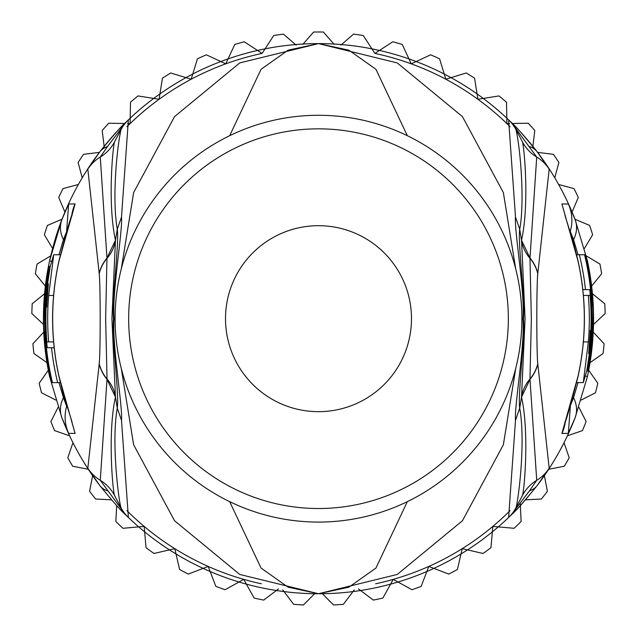 <?xml version="1.0" encoding="UTF-8"?>
<svg xmlns="http://www.w3.org/2000/svg" width="637" height="637" viewBox="0 0 637 637"><rect width="100%" height="100%" fill="white"/><g stroke="black" fill="none" stroke-linecap="round" stroke-linejoin="round"><path stroke-width="0.96" d="M278.52 588.922L263.702 600.086A286.698 286.698 0 0 1 254.099 598.047L243.748 579.367L225.068 589.727A286.698 286.698 0 0 1 215.847 586.366L208.195 566.428L188.257 574.08A286.698 286.698 0 0 1 179.594 569.47L174.785 548.664L153.979 553.473A286.698 286.698 0 0 1 146.04 547.701L144.177 526.425L122.901 528.288A286.698 286.698 0 0 1 115.846 521.472L116.675 505.579M510.078 510.627A271.195 271.195 0 0 1 375.639 583.787M261.361 583.787A271.195 271.195 0 0 1 126.922 510.627M111.531 499.862L95.638 499.026A286.698 286.698 0 0 1 89.594 491.294L92.628 475.672M88.328 469.294L72.706 466.252A286.698 286.698 0 0 1 67.793 457.756L72.976 442.707M69.6 435.796L54.559 430.612A286.698 286.698 0 0 1 50.88 421.511L58.102 407.33M55.73 400.012L41.548 392.79A286.698 286.698 0 0 1 39.175 383.259L48.301 370.224M46.963 362.652L33.928 353.527A286.698 286.698 0 0 1 32.901 343.757L43.754 332.124M43.491 324.432L31.85 313.579A286.698 286.698 0 0 1 32.192 303.769L44.558 293.753M574.956 219.208L589.607 225.426A286.698 286.698 0 0 1 592.641 234.766L584.447 248.406M586.303 255.875L599.943 264.068A286.698 286.698 0 0 1 601.654 273.735L591.638 286.101M592.442 293.753L604.808 303.769A286.698 286.698 0 0 1 605.15 313.579L593.509 324.432M593.246 332.124L604.099 343.757A286.698 286.698 0 0 1 603.072 353.527L590.037 362.652M588.699 370.224L597.824 383.259A286.698 286.698 0 0 1 595.452 392.79L581.27 400.012M578.898 407.33L586.12 421.511A286.698 286.698 0 0 1 582.441 430.612L567.4 435.796M564.024 442.707L569.207 457.756A286.698 286.698 0 0 1 564.294 466.252L548.672 469.294M544.372 475.672L547.406 491.294A286.698 286.698 0 0 1 541.362 499.026L525.469 499.862M520.206 503.254L521.154 521.472A286.698 286.698 0 0 1 514.099 528.288L492.823 526.425L490.96 547.701A286.698 286.698 0 0 1 483.021 553.473L462.215 548.664L457.406 569.47A286.698 286.698 0 0 1 448.743 574.08L428.805 566.428L421.153 586.366A286.698 286.698 0 0 1 411.932 589.727L393.252 579.367L382.901 598.047A286.698 286.698 0 0 1 373.298 600.086L358.48 588.922M354.236 589.902L343.391 604.29A286.698 286.698 0 0 1 333.597 604.975L322.33 593.708M314.67 593.708L303.403 604.975A286.698 286.698 0 0 1 293.609 604.29L282.764 589.902M477.909 99.276A271.195 271.195 0 0 0 445.82 79.227L466.244 72.984A286.698 286.698 0 0 1 474.565 78.184L477.909 99.276L498.994 95.932A286.698 286.698 0 0 1 506.519 102.246L506.893 123.594L509.425 123.546M159.091 99.276A271.195 271.195 0 0 0 130.107 123.594L130.481 102.246A286.698 286.698 0 0 1 138.006 95.932L159.091 99.276L162.435 78.184A286.698 286.698 0 0 1 170.756 72.984L191.18 79.227L197.422 58.803A286.698 286.698 0 0 1 206.388 54.814L225.745 63.835L234.766 44.479A286.698 286.698 0 0 1 244.21 41.779L262.006 53.341M126.922 126.731A271.195 271.195 0 0 1 261.361 53.572M375.639 53.572A271.195 271.195 0 0 1 510.086 126.731M578.014 382.606L573.563 397.679A38.746 28.848 -158.9 0 1 575.107 417.768L568.355 433.327L561.898 433.447L577.99 376.379A265.828 265.828 0 0 0 577.99 260.979L561.898 203.912L568.355 204.023L575.107 219.59L587.433 260.883A275.073 275.073 0 0 1 587.433 376.475L575.107 417.768A275.073 275.073 0 0 1 537.182 485.545C523.948 501.805 515.206 511.694 510.946 515.222A275.073 275.073 0 0 1 126.054 515.222C121.739 511.63 112.996 501.741 99.818 485.545A275.073 275.073 0 0 1 61.893 417.768L49.567 376.475A275.073 275.073 0 0 1 49.567 260.883L61.893 219.59L68.645 204.023L75.102 203.912L59.01 260.979A265.828 265.828 0 0 0 59.01 376.379L75.102 433.447L68.645 433.327L61.893 417.768A38.746 28.848 -21.1 0 1 63.429 397.679L58.986 382.606M61.893 417.768A275.073 275.073 0 0 0 99.818 485.545L87.834 468.235L99.229 363.663C100.503 352.213 100.503 285.137 99.229 273.695L87.826 169.116L99.826 151.805C113.322 135.259 122.065 125.362 126.054 122.129L126.15 122.041M50.108 376.363L49.567 376.475A275.073 275.073 0 0 1 49.567 260.883C53.428 244.242 57.537 230.483 61.893 219.59A275.073 275.073 0 0 1 99.826 151.805L99.826 151.805C111.873 136.302 120.656 127.551 120.481 127.75L126.054 122.137A275.073 275.073 0 0 1 510.946 122.137L510.946 122.137C514.943 125.37 523.678 135.259 537.174 151.805L549.174 169.116L537.771 273.695C536.497 285.137 536.497 352.221 537.771 363.663L549.174 468.235L537.182 485.545A38.746 23.123 -142.7 0 1 529.506 490.777L515.683 508.995L516.002 507.729C518.263 500.77 525.907 442.158 519.704 408.126L515.5 420.316C514.099 407.314 525.207 343.789 522.897 318.651C525.207 293.609 514.091 229.973 515.5 217.042L508.621 119.899L510.946 122.137A38.746 32.248 134.4 0 1 515.675 128.348L536.72 157.052L529.976 258.327L531.346 318.651L529.976 379.023L536.72 480.306L529.506 490.777M575.107 219.59A275.073 275.073 0 0 0 537.174 151.805L537.182 151.813A275.073 275.073 0 0 1 575.107 219.59A38.746 28.848 158.9 0 1 573.571 239.679L578.014 254.752M537.835 363.902A38.746 37.241 159.7 0 1 530.04 379.278L521.536 397.106C528.957 429.864 524.952 484.534 522.595 495.204L516.002 507.729A38.746 38.746 8.9 0 1 508.621 517.451L515.5 420.316M573.563 397.679L570.155 406.231M570.155 231.127L573.563 239.679M582.815 289.62L589.743 289.62A272.795 272.795 0 0 1 590.3 341.926L588.668 353.543L589.496 341.926A271.991 271.991 0 0 0 590.244 330.3L590.857 330.3A272.604 272.604 0 0 0 590.109 295.433L588.325 295.433A270.821 270.821 0 0 1 588.325 341.926L583.301 382.606L586.796 370.766L591.136 341.926A273.623 273.623 0 0 0 584.551 254.752L579.344 254.752A268.559 268.559 0 0 1 585.483 289.62L589.743 289.62M576.636 254.752L579.344 254.752M583.396 295.433L588.325 295.433M584.551 254.752L584.973 254.752A274.029 274.029 0 0 1 591.542 295.433L591.279 295.433A273.767 273.767 0 0 1 592.02 330.3L592.283 330.3A274.029 274.029 0 0 1 587.497 370.981L588.429 370.981A274.953 274.953 0 0 0 592.466 341.926C593.565 319.161 593.62 306.636 592.649 304.343A274.523 274.523 0 0 0 585.475 254.752L584.973 254.752M587.991 370.981A274.523 274.523 0 0 0 592.776 330.3L592.203 341.926A274.69 274.69 0 0 1 588.166 370.981M586.749 370.981L587.497 370.981M58.986 254.752L63.437 239.679L66.845 231.127M99.165 273.448A38.746 37.241 -20.3 0 1 106.96 258.081L100.28 157.052L107.494 146.574L121.325 128.348L120.998 129.63C116.794 148.222 111.961 199.293 117.296 229.232L121.5 217.042C122.885 230.236 111.809 293.418 114.103 318.643C111.794 343.733 122.893 407.25 121.5 420.316L128.379 517.451L126.054 515.222A38.746 32.248 -45.6 0 1 121.317 509.003L100.28 480.306L107.024 379.023L105.654 318.707L106.96 258.081L115.464 240.253C107.804 205.616 112.311 151.821 114.405 142.147L120.998 129.63A38.746 38.746 -171.1 0 1 128.379 119.899L121.5 217.042M407.33 135.705L375.941 69.29L348.909 50.18L318.5 43.603A275.073 275.073 0 0 0 126.054 122.129L128.379 119.899M126.054 515.222L126.054 515.222A275.073 275.073 0 0 0 318.5 593.748L397.257 574.447L462.462 520.724L503.365 444.769L515.747 368.313M121.253 368.313L133.635 444.769L174.538 520.724L239.751 574.447L318.5 593.748L348.909 587.179L375.941 568.069L407.33 501.653M515.747 269.045L503.365 192.589L462.462 116.627L397.249 62.912L318.5 43.603L239.743 62.912L174.538 116.627L133.635 192.589L121.253 269.045M99.157 363.926A38.746 37.193 19.7 0 0 106.96 379.27L115.464 397.106L117.296 408.126C111.125 441.624 118.713 501.12 120.998 507.729L114.405 495.204C112.048 484.55 108.043 429.824 115.464 397.106L111.929 318.675L115.464 240.253L117.296 229.232C119.326 243.891 111.714 299.103 113.521 318.834C111.746 338.717 119.318 393.268 117.296 408.126L121.5 420.316M128.379 517.451A38.746 38.746 171.3 0 1 120.998 507.729L121.317 509.003M99.229 363.663A38.746 37.201 19.9 0 0 107.024 379.023A38.746 36.707 9 0 1 115.504 396.867M99.229 273.695A38.746 37.201 -19.9 0 1 107.024 258.327A38.746 36.707 -9 0 0 115.504 240.491M529.506 146.574A38.746 23.115 142.7 0 1 537.174 151.805C525.127 136.302 516.344 127.551 516.527 127.758L510.946 122.137A275.073 275.073 0 0 0 318.5 43.603L288.091 50.18L261.059 69.29L229.67 135.705M537.182 485.545C514.648 513.398 516.169 509.369 510.946 515.222L508.621 517.451M537.843 273.424A38.746 37.193 -160.3 0 0 530.04 258.081L521.536 240.253L519.704 229.232C524.888 201.889 520.453 148.779 516.002 129.63L522.595 142.155C524.689 151.805 529.196 205.647 521.536 240.253L525.071 318.675L521.536 397.106L519.704 408.126C517.666 393.531 525.262 338.502 523.479 318.739C525.27 298.896 517.69 244.162 519.704 229.232L515.5 217.042M508.621 119.899A38.746 38.746 -8.8 0 1 516.002 129.63L515.675 128.348M537.771 273.695A38.746 37.201 -160.1 0 0 529.976 258.327A38.746 36.707 -171 0 1 521.496 240.491M537.771 363.663A38.746 37.201 160.1 0 1 529.976 379.023A38.746 36.707 171 0 0 521.496 396.867M229.67 501.653L261.059 568.069L288.091 587.179L318.5 593.748A275.073 275.073 0 0 0 510.946 515.222A38.746 32.248 -134.4 0 0 515.683 508.995M318.5 115.281A203.402 203.402 0 0 1 521.902 318.675A203.402 203.402 0 0 1 318.5 522.077A203.402 203.402 0 0 1 115.098 318.675A203.402 203.402 0 0 1 318.5 115.281M318.5 128.841A189.842 189.842 0 0 1 508.342 318.675A189.842 189.842 0 0 1 318.5 508.517A189.842 189.842 0 0 1 128.658 318.675A189.842 189.842 0 0 1 318.5 128.841M318.5 225.697A92.986 92.986 0 0 0 225.514 318.675A92.986 92.986 0 0 0 318.5 411.661A92.986 92.986 0 0 0 411.486 318.675A92.986 92.986 0 0 0 318.5 225.697M68.645 433.327A38.746 38.738 -132 0 1 66.662 406.318L63.437 397.679M54.185 347.738L47.257 347.738A272.795 272.795 0 0 1 46.7 295.433L48.332 283.807L47.504 295.433A271.991 271.991 0 0 0 46.756 307.058L46.143 307.058A272.604 272.604 0 0 0 46.891 341.926L48.675 341.926A270.821 270.821 0 0 1 48.675 295.433L53.699 254.752L50.204 266.592L45.864 295.433A273.623 273.623 0 0 0 52.449 382.606L57.656 382.606A268.559 268.559 0 0 1 51.517 347.738L47.257 347.738M60.364 382.606L57.656 382.606M53.604 341.926L48.675 341.926M52.449 382.606L52.027 382.606A274.029 274.029 0 0 1 45.458 341.926L45.721 341.926A273.767 273.767 0 0 1 44.98 307.058L44.717 307.058A274.029 274.029 0 0 1 49.503 266.377L48.571 266.377A274.953 274.953 0 0 0 44.534 295.433C43.435 318.197 43.38 330.722 44.351 333.016A274.523 274.523 0 0 0 51.525 382.606L52.027 382.606M49.009 266.377A274.523 274.523 0 0 0 44.224 307.058L44.797 295.433A274.69 274.69 0 0 1 48.834 266.377M50.251 266.377L49.503 266.377M45.362 286.101L35.346 273.735A286.698 286.698 0 0 1 37.057 264.068L50.697 255.875M52.553 248.406L44.359 234.766A286.698 286.698 0 0 1 47.393 225.426L62.044 219.208M64.926 212.073L58.708 197.43A286.698 286.698 0 0 1 63.007 188.608L78.383 184.483M82.229 177.827L78.112 162.451A286.698 286.698 0 0 1 83.598 154.313L99.396 152.378M104.333 147.943L102.191 130.513A286.698 286.698 0 0 1 108.76 123.22L124.756 123.498M127.575 123.546L130.107 123.594M262.205 53.269L273.743 35.497A286.698 286.698 0 0 1 283.465 34.127L296.094 45.108M302.893 44.335L313.595 32.025A286.698 286.698 0 0 1 323.405 32.025L334.107 44.335M340.906 45.108L353.535 34.127A286.698 286.698 0 0 1 363.257 35.497L374.795 53.269M374.994 53.341L392.79 41.779A286.698 286.698 0 0 1 402.234 44.479L411.255 63.835L430.612 54.814A286.698 286.698 0 0 1 439.578 58.803L445.82 79.227M512.244 123.498L528.24 123.22A286.698 286.698 0 0 1 534.809 130.513L532.667 147.943M537.604 152.378L553.402 154.313A286.698 286.698 0 0 1 558.888 162.451L554.771 177.827M558.617 184.483L573.993 188.608A286.698 286.698 0 0 1 578.292 197.43L572.074 212.073M586.892 260.995L587.433 260.875A275.073 275.073 0 0 1 587.433 376.475L585.514 376.069M63.437 239.679A38.746 28.848 21.1 0 1 61.893 219.59A275.073 275.073 0 0 1 99.826 151.805A38.746 23.107 37.3 0 1 107.494 146.574M549.174 169.116A38.746 38.738 -179.6 0 0 536.72 157.052A38.738 38.738 169.6 0 1 522.595 142.155M549.174 468.235A38.746 38.738 179.3 0 1 536.72 480.306A38.738 38.738 -169.8 0 0 522.595 495.204M568.355 433.327L570.338 406.318A19.373 19.373 -49.5 0 1 570.234 405.968M561.898 433.447A38.746 38.682 -91.1 0 0 565.322 421.471M577.99 376.379L578.07 376.395C586.518 337.921 586.518 299.438 578.07 260.963L573.507 242.641L565.027 215.664M561.898 203.912L565.322 215.887M568.355 204.023A38.746 38.738 48 0 1 570.338 231.032A19.373 19.373 49.8 0 0 570.234 231.382M583.396 341.926L588.325 341.926M589.496 341.926L590.3 341.926M49.567 260.883L51.486 261.289M66.766 231.382A19.373 19.373 130.5 0 0 66.662 231.032L68.645 204.023M87.826 169.116A38.746 38.738 -0.2 0 1 100.28 157.052A38.746 38.738 10.3 0 0 114.405 142.147M126.142 122.041L126.054 122.137A38.746 32.248 45.6 0 0 121.325 128.348M99.818 485.545A38.746 23.123 -37.3 0 0 107.494 490.777M87.834 468.235A38.746 38.738 0.3 0 0 100.28 480.306A38.746 38.738 -10.4 0 1 114.405 495.204M75.102 203.912A38.746 38.682 88.9 0 0 71.678 215.887M59.01 260.979L58.93 260.955C50.482 299.438 50.482 337.913 58.93 376.395L63.493 394.717L71.973 421.694M75.102 433.447L71.678 421.471M53.604 295.433L48.675 295.433M47.504 295.433L46.7 295.433M565.027 421.694L564.605 423.844C566.58 419.265 571.071 403.444 578.07 376.395M576.636 382.606L583.301 382.606M71.973 215.664L72.395 213.514C70.42 218.093 65.93 233.906 58.93 260.955M60.364 254.752L53.699 254.752"/></g></svg>
